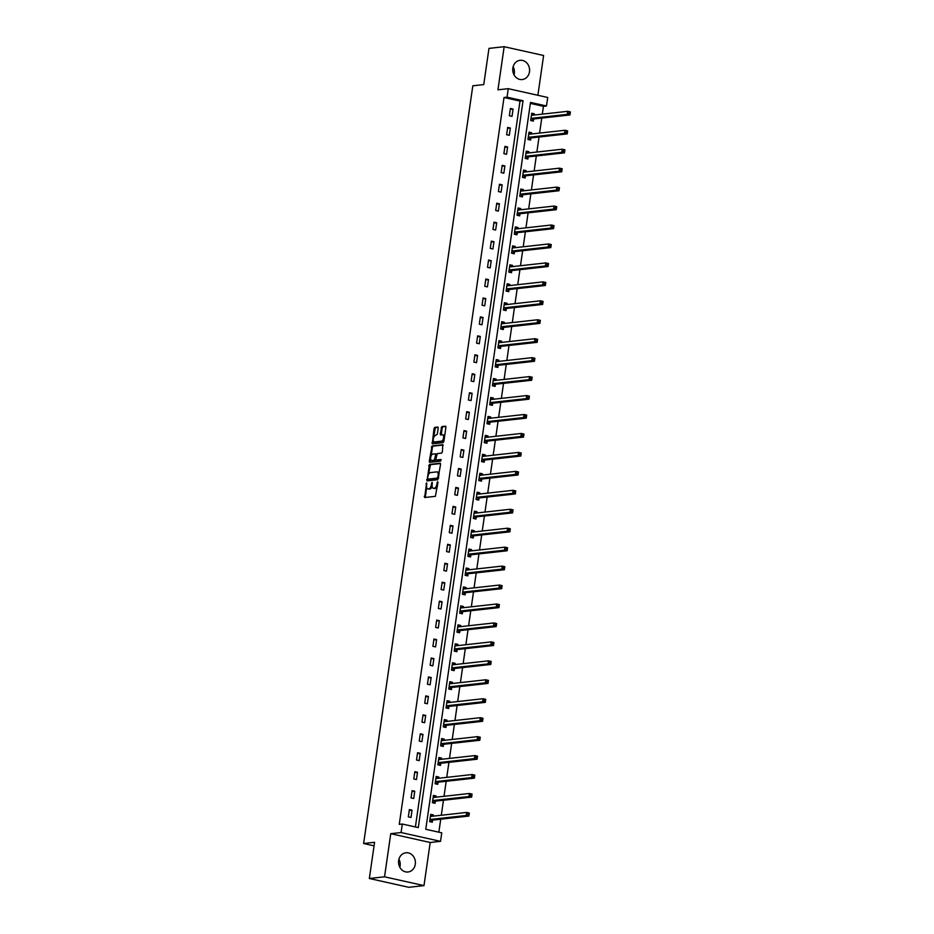 <?xml version="1.0" encoding="UTF-8"?>
<svg xmlns="http://www.w3.org/2000/svg" width="934" height="934" viewBox="0 0 934 934"><rect width="100%" height="100%" fill="white"/><g stroke="black" fill="none" stroke-linecap="round" stroke-linejoin="round"><path stroke-width="1.4" d="M426.581 482.855L424.643 497.53L435.372 496.339L437.976 482.411L437.672 481.617L436.902 484.139A3.888 1.845 -77.4 0 1 434.438 488.167L433.551 488.272A3.888 1.845 -77.4 0 1 433.248 488.248A3.888 1.845 -77.4 0 1 432.185 484.664L432.127 482.236L431.356 484.758A3.888 1.845 -77.4 0 1 428.893 488.786L428.006 488.879A3.888 1.845 -77.4 0 1 427.702 488.867A3.888 1.845 -77.4 0 1 426.64 485.283L426.581 482.855M513.128 66.758A9.667 8.406 -96.3 0 1 514.295 73.471A9.667 8.406 -96.3 0 1 514.015 74.79M512.848 68.077A9.667 8.406 83.7 0 0 522.234 79.542A9.667 8.406 83.7 0 0 529.485 71.778A9.667 8.406 83.7 0 0 520.098 60.313A9.667 8.406 83.7 0 0 512.848 68.077M398.935 859.21A9.667 8.406 -96.3 0 1 400.102 865.923A9.667 8.406 -96.3 0 1 399.822 867.242M398.655 860.529A9.667 8.406 83.7 0 0 408.041 871.994A9.667 8.406 83.7 0 0 415.291 864.242A9.667 8.406 83.7 0 0 405.905 852.777A9.667 8.406 83.7 0 0 398.655 860.529M438.186 428.157L437.766 427.025L434.754 427.363L433.983 428.624L432.29 443.813L443.113 442.623L443.883 441.362L445.915 427.293L445.576 426.173L441.852 426.569L440.218 433.855L440.544 434.975L442.447 434.777A3.257 1.541 -77.4 0 1 442.693 434.789A3.257 1.541 -77.4 0 1 443.533 438.046A3.257 1.541 -77.4 0 1 441.525 441.152L434.462 441.945A3.257 1.541 -77.4 0 1 434.205 441.934A3.257 1.541 -77.4 0 1 433.364 438.676A3.257 1.541 -77.4 0 1 435.372 435.559L437.322 434.17L438.186 428.157M507.045 97.171L508.271 88.672L547.721 97.475L546.495 105.974L530.5 102.413L425.764 829.275L441.759 832.836L440.533 841.347L401.071 832.544L402.297 824.033L418.292 827.606L523.04 100.744L507.045 97.171L504.01 97.51L399.262 824.372L402.297 824.033M369.35 878.497L384.539 876.816L423.989 885.607L408.8 887.3L369.35 878.497L374.569 842.305L363.63 843.519L472.814 85.8L483.754 84.585L488.972 48.393L504.162 46.7L497.939 89.816L508.271 88.672M423.989 885.607L430.2 842.491L390.751 833.688L384.539 876.816M390.751 833.688L401.071 832.544M429.406 464.443L427.036 480.893L437.777 479.702L440.568 464.373L440.147 463.252L429.406 464.443L430.481 464.677L428.461 474.6M429.29 461.233L432.08 445.903L442.821 444.712L442.377 451.858L441.607 453.118L437.252 453.597L435.909 458.851L436.236 459.972L440.93 459.481L440.626 461.139L429.617 462.353L429.29 461.233L430.352 461.466L430.691 459.166M537.879 95.28L543.611 55.503L504.162 46.7M363.63 843.519L374.055 845.842M415.397 826.964L520.005 101.082L504.01 97.51M410.995 817.46L412.046 810.175L409.372 809.58L408.321 816.865L410.995 817.46M413.727 798.512L414.766 791.226L412.104 790.631L411.053 797.916L413.727 798.512M416.447 779.563L417.498 772.278L414.836 771.682L413.785 778.968L416.447 779.563M419.179 760.615L420.23 753.329L417.568 752.734L416.517 760.019L419.179 760.615M421.911 741.666L422.962 734.381L420.3 733.785L419.249 741.071L421.911 741.666M424.643 722.718L425.694 715.432L423.032 714.837L421.981 722.122L424.643 722.718M427.375 703.769L428.426 696.484L425.764 695.888L424.713 703.174L427.375 703.769M430.107 684.82L431.158 677.535L428.484 676.94L427.433 684.225L430.107 684.82M432.839 665.872L433.89 658.587L431.216 657.991L430.165 665.277L432.839 665.872M435.571 646.923L436.622 639.638L433.948 639.043L432.897 646.328L435.571 646.923M438.291 627.975L439.342 620.69L436.68 620.094L435.629 627.379L438.291 627.975M441.023 609.026L442.074 601.741L439.412 601.146L438.361 608.431L441.023 609.026M443.755 590.078L444.806 582.793L442.144 582.197L441.093 589.482L443.755 590.078M446.487 571.129L447.538 563.844L444.876 563.249L443.825 570.534L446.487 571.129M449.219 552.181L450.27 544.896L447.608 544.3L446.557 551.585L449.219 552.181M451.951 533.232L453.002 525.947L450.34 525.352L449.289 532.637L451.951 533.232M454.683 514.284L455.734 506.987L453.06 506.403L452.009 513.688L454.683 514.284M457.415 495.335L458.466 488.038L455.792 487.455L454.741 494.74L457.415 495.335M460.147 476.387L461.186 469.09L458.524 468.494L457.473 475.791L460.147 476.387M462.867 457.438L463.918 450.141L461.256 449.546L460.205 456.843L462.867 457.438M465.599 438.49L466.65 431.193L463.988 430.597L462.937 437.894L465.599 438.49M468.331 419.541L469.382 412.244L466.72 411.649L465.669 418.946L468.331 419.541M471.063 400.593L472.114 393.296L469.452 392.7L468.401 399.997L471.063 400.593M473.795 381.632L474.846 374.347L472.184 373.752L471.133 381.049L473.795 381.632M476.527 362.684L477.578 355.399L474.904 354.803L473.865 362.088L476.527 362.684M479.259 343.735L480.309 336.45L477.636 335.855L476.585 343.14L479.259 343.735M481.991 324.787L483.041 317.502L480.368 316.906L479.317 324.191L481.991 324.787M484.711 305.838L485.762 298.553L483.1 297.958L482.049 305.243L484.711 305.838M487.443 286.89L488.494 279.605L485.832 279.009L484.781 286.294L487.443 286.89M490.175 267.941L491.226 260.656L488.564 260.061L487.513 267.346L490.175 267.941M492.907 248.993L493.958 241.708L491.296 241.112L490.245 248.397L492.907 248.993M495.639 230.044L496.69 222.759L494.028 222.164L492.977 229.449L495.639 230.044M498.371 211.096L499.421 203.81L496.76 203.215L495.709 210.5L498.371 211.096M501.103 192.147L502.153 184.862L499.48 184.267L498.429 191.552L501.103 192.147M503.835 173.199L504.885 165.913L502.212 165.318L501.161 172.603L503.835 173.199M506.567 154.25L507.606 146.965L504.944 146.369L503.893 153.655L506.567 154.25M509.287 135.302L510.338 128.016L507.676 127.421L506.625 134.706L509.287 135.302M512.019 116.353L513.07 109.068L510.408 108.472L509.357 115.758L512.019 116.353M438.852 832.194L440.731 819.2M441.303 815.254L443.463 800.251M444.024 796.305L446.195 781.291M446.756 777.357L448.927 762.342M449.488 758.408L451.647 743.394M452.219 739.459L454.379 724.445M454.951 720.511L457.111 705.497M457.683 701.562L459.843 686.548M460.415 682.614L462.575 667.6M463.147 663.665L465.307 648.651M465.879 644.717L468.039 629.703M468.599 625.768L470.771 610.754M471.331 606.82L473.503 591.806M474.063 587.86L476.223 572.857M476.795 568.911L478.955 553.909M479.527 549.963L481.687 534.96M482.259 531.014L484.419 516.012M484.991 512.066L487.151 497.063M487.723 493.117L489.883 478.115M490.443 474.168L492.615 459.166M493.175 455.22L495.347 440.218M495.907 436.271L498.067 421.269M498.639 417.323L500.799 402.321M501.371 398.374L503.531 383.372M504.103 379.426L506.263 364.423M506.835 360.477L508.995 345.475M509.567 341.529L511.727 326.526M512.299 322.58L514.459 307.578M515.019 303.632L517.191 288.629M517.751 284.683L519.923 269.669M520.483 265.735L522.643 250.721M523.215 246.786L525.375 231.772M525.947 227.838L528.107 212.824M528.679 208.889L530.839 193.875M531.411 189.941L533.571 174.927M534.143 170.992L536.303 155.978M536.875 152.044L539.035 137.029M539.595 133.095L541.767 118.081M542.327 114.146L543.46 106.313L530.36 103.394M433.189 816.153L433.364 814.938L430.702 814.343L429.652 821.628L432.314 822.224L432.594 820.25M435.921 797.204L436.096 795.99L433.434 795.394L432.384 802.68L435.046 803.275L435.326 801.302M438.653 778.255L438.828 777.041L436.166 776.446L435.116 783.731L437.777 784.326L438.058 782.353M441.385 759.307L441.56 758.081L438.887 757.497L437.836 764.783L440.509 765.378L440.79 763.405M444.117 740.358L444.292 739.133L441.619 738.549L440.568 745.834L443.241 746.429L443.522 744.456M446.837 721.41L447.024 720.184L444.351 719.589L443.3 726.885L445.973 727.481L446.254 725.508M449.569 702.461L449.744 701.236L447.082 700.64L446.032 707.937L448.694 708.532L448.985 706.559M452.301 683.513L452.476 682.287L449.814 681.692L448.764 688.988L451.426 689.584L451.717 687.611M455.033 664.564L455.208 663.338L452.546 662.743L451.496 670.04L454.157 670.635L454.438 668.662M457.765 645.616L457.94 644.39L455.278 643.795L454.228 651.091L456.889 651.687L457.17 649.714M460.497 626.667L460.672 625.441L458.01 624.846L456.959 632.143L459.621 632.727L459.902 630.765M463.229 607.719L463.404 606.493L460.742 605.897L459.691 613.183L462.353 613.778L462.634 611.817M465.961 588.77L466.136 587.544L463.462 586.949L462.412 594.234L465.085 594.83L465.365 592.868M468.693 569.822L468.868 568.596L466.194 568L465.144 575.286L467.817 575.881L468.097 573.92M471.413 550.873L471.588 549.647L468.926 549.052L467.876 556.337L470.549 556.933L470.829 554.971M474.145 531.925L474.32 530.699L471.658 530.103L470.608 537.389L473.269 537.984L473.561 536.023M476.877 512.976L477.052 511.75L474.39 511.155L473.34 518.44L476.001 519.035L476.293 517.074M479.609 494.016L479.784 492.802L477.122 492.206L476.071 499.492L478.733 500.087L479.014 498.126M482.341 475.067L482.516 473.853L479.854 473.258L478.803 480.543L481.465 481.138L481.746 479.177M485.073 456.119L485.248 454.905L482.586 454.309L481.535 461.594L484.197 462.19L484.477 460.228M487.805 437.17L487.98 435.956L485.306 435.361L484.267 442.646L486.929 443.241L487.209 441.28M490.537 418.222L490.712 417.008L488.038 416.412L486.988 423.697L489.661 424.293L489.941 422.331M493.257 399.273L493.444 398.059L490.77 397.464L489.72 404.749L492.393 405.344L492.673 403.383M495.989 380.325L496.164 379.111L493.502 378.515L492.452 385.8L495.113 386.396L495.405 384.434M498.721 361.376L498.896 360.162L496.234 359.567L495.183 366.852L497.845 367.447L498.137 365.486M501.453 342.428L501.628 341.214L498.966 340.618L497.915 347.903L500.577 348.499L500.869 346.526M504.185 323.479L504.36 322.265L501.698 321.67L500.647 328.955L503.309 329.55L503.589 327.577M506.917 304.531L507.092 303.317L504.43 302.721L503.379 310.006L506.041 310.602L506.321 308.629M509.649 285.582L509.824 284.368L507.162 283.773L506.111 291.058L508.773 291.653L509.053 289.68M512.381 266.634L512.556 265.419L509.882 264.824L508.832 272.109L511.505 272.705L511.785 270.732M515.113 247.685L515.288 246.459L512.614 245.875L511.563 253.161L514.237 253.756L514.517 251.783M517.833 228.737L518.008 227.511L515.346 226.915L514.295 234.212L516.969 234.808L517.249 232.835M520.565 209.788L520.74 208.562L518.078 207.967L517.027 215.264L519.689 215.859L519.981 213.886M523.297 190.84L523.472 189.614L520.81 189.018L519.759 196.315L522.421 196.911L522.713 194.937M526.029 171.891L526.204 170.665L523.542 170.07L522.491 177.367L525.153 177.962L525.433 175.989M528.761 152.942L528.936 151.717L526.274 151.121L525.223 158.418L527.885 159.013L528.165 157.04M531.493 133.994L531.668 132.768L529.006 132.173L527.955 139.47L530.617 140.053L530.897 138.092M534.225 115.045L534.4 113.82L531.726 113.224L530.687 120.521L533.349 121.105L533.629 119.143M543.46 106.313L546.495 105.974M430.2 842.491L440.533 841.347M520.005 101.082L523.04 100.744M433.364 814.938L430.574 815.242M412.046 810.175L409.244 810.49M414.766 791.226L411.976 791.542M436.096 795.99L433.306 796.293M417.498 772.278L414.708 772.593M438.828 777.041L436.026 777.345M420.23 753.329L417.44 753.645M441.56 758.081L438.758 758.396M422.962 734.381L420.172 734.696M444.292 739.133L441.49 739.448M425.694 715.432L422.892 715.748M447.024 720.184L444.222 720.499M428.426 696.484L425.624 696.787M449.744 701.236L446.954 701.551M431.158 677.535L428.356 677.839M452.476 682.287L449.686 682.602M433.89 658.587L431.088 658.89M455.208 663.338L452.418 663.654M436.622 639.638L433.82 639.942M457.94 644.39L455.15 644.705M439.342 620.69L436.552 620.993M460.672 625.441L457.87 625.757M442.074 601.741L439.284 602.045M463.404 606.493L460.602 606.808M444.806 582.793L442.016 583.096M466.136 587.544L463.334 587.86M447.538 563.844L444.747 564.148M468.868 568.596L466.066 568.911M450.27 544.896L447.468 545.199M471.588 549.647L468.798 549.963M453.002 525.947L450.2 526.251M474.32 530.699L471.53 531.014M455.734 506.987L452.932 507.302M477.052 511.75L474.262 512.066M458.466 488.038L455.664 488.354M479.784 492.802L476.994 493.117M461.186 469.09L458.396 469.405M482.516 473.853L479.726 474.168M463.918 450.141L461.127 450.457M485.248 454.905L482.446 455.208M466.65 431.193L463.859 431.508M487.98 435.956L485.178 436.26M469.382 412.244L466.591 412.559M490.712 417.008L487.91 417.311M472.114 393.296L469.323 393.611M493.444 398.059L490.642 398.363M474.846 374.347L472.044 374.662M496.164 379.111L493.374 379.414M477.578 355.399L474.776 355.714M498.896 360.162L496.106 360.466M480.309 336.45L477.507 336.765M501.628 341.214L498.838 341.517M483.041 317.502L480.239 317.817M504.36 322.265L501.57 322.569M485.762 298.553L482.971 298.868M507.092 303.317L504.29 303.62M488.494 279.605L485.703 279.92M509.824 284.368L507.022 284.672M491.226 260.656L488.435 260.971M512.556 265.419L509.754 265.723M493.958 241.708L491.167 242.023M515.288 246.459L512.486 246.774M496.69 222.759L493.888 223.074M518.008 227.511L515.218 227.826M499.421 203.81L496.619 204.126M520.74 208.562L517.95 208.877M502.153 184.862L499.351 185.165M523.472 189.614L520.682 189.929M504.885 165.913L502.083 166.217M526.204 170.665L523.414 170.98M507.606 146.965L504.815 147.268M528.936 151.717L526.146 152.032M510.338 128.016L507.547 128.32M531.668 132.768L528.866 133.083M513.07 109.068L510.279 109.371M534.4 113.82L531.598 114.135M428.496 488.996A3.888 1.845 -77.4 0 0 428.776 489.101A3.888 1.845 -77.4 0 0 429.068 489.124L428.006 488.879M432.138 486.252A3.888 1.845 -77.4 0 1 429.967 489.019L429.068 489.124M434.041 488.377A3.888 1.845 -77.4 0 0 434.322 488.494A3.888 1.845 -77.4 0 0 434.614 488.505L433.551 488.272M437.392 486.416A3.888 1.845 -77.4 0 1 435.513 488.4L434.614 488.505M426.64 487.244L425.332 497.448M440.521 463.568L430.481 464.677M427.807 479.119L427.737 480.823M427.644 478.36L427.935 479.154L437.357 478.103L438.151 475.499A3.888 1.845 -77.4 0 0 437.089 471.903A3.888 1.845 -77.4 0 0 436.785 471.892L430.352 472.604A3.888 1.845 -77.4 0 0 427.889 476.632L427.644 478.36M428.881 479.364L427.935 479.154M438.571 478.29L428.998 479.387M439.213 473.76A3.888 1.845 -77.4 0 0 438.151 472.149L437.089 471.903M431.181 455.71L432.384 447.398L431.321 447.164M443.195 445.028L433.154 446.137L432.384 447.398M437.217 460.17L441.163 459.797M432.734 454.099A3.257 1.541 -77.4 0 0 430.726 457.205A3.257 1.541 -77.4 0 0 431.566 460.462A3.257 1.541 -77.4 0 0 431.812 460.474L434.31 460.205L435.653 454.951L435.314 453.831L432.734 454.099M432.407 460.614A3.257 1.541 -77.4 0 0 432.629 460.707A3.257 1.541 -77.4 0 0 432.886 460.719L431.812 460.474M435.991 459.738L432.886 460.719M436.633 454.298L435.407 453.866M430.352 461.466L430.399 462.283M435.046 442.074A3.257 1.541 -77.4 0 0 435.279 442.167A3.257 1.541 -77.4 0 0 435.524 442.179L434.462 441.945M444.105 439.879A3.257 1.541 -77.4 0 1 442.588 441.397L435.524 442.179M444.619 436.248A3.257 1.541 -77.4 0 0 443.755 435.034A3.257 1.541 -77.4 0 0 443.51 435.011M445.868 426.488L442.914 426.815L442.144 428.064L441.327 434.905M433.341 440.708L433.072 443.743M438.139 427.34L435.816 427.597L435.057 428.858L433.866 437.089M430.527 821.827L432.699 820.169A1.238 0.584 102.6 0 1 432.932 820.064L468.903 816.059L466.241 815.464L466.673 812.428L430.714 816.433A1.238 0.584 102.6 0 1 430.609 816.421A1.238 0.584 102.6 0 1 430.492 816.363L430.422 816.304M429.663 821.57L430.714 821.803M430.539 815.499L432.267 816.258M468.132 813.432L466.673 812.428L469.335 813.024L468.903 816.059L469.195 813.677L468.132 813.432L467.957 814.646L469.02 814.892M429.932 819.655L430.037 819.585A1.238 0.584 102.6 0 1 430.27 819.468L466.241 815.464L467.957 814.646M469.335 813.024L469.195 813.677M433.259 802.878L435.431 801.22A1.238 0.584 102.6 0 1 435.664 801.115L471.635 797.111L468.973 796.515L469.405 793.48L433.446 797.484A1.238 0.584 102.6 0 1 433.341 797.473A1.238 0.584 102.6 0 1 433.224 797.414L433.142 797.356M432.384 802.621L433.446 802.855M433.259 796.539L434.999 797.309M470.864 794.484L469.405 793.48L472.067 794.075L471.635 797.111L471.927 794.717L470.864 794.484L470.689 795.698L471.752 795.943M432.664 800.707L432.769 800.625A1.238 0.584 102.6 0 1 433.002 800.52L468.973 796.515L470.689 795.698M472.067 794.075L471.927 794.717M435.991 783.93L438.163 782.272A1.238 0.584 102.6 0 1 438.396 782.167L474.367 778.162L471.693 777.567L472.137 774.531L436.166 778.536A1.238 0.584 102.6 0 1 436.073 778.524A1.238 0.584 102.6 0 1 435.956 778.466L435.874 778.407M435.116 783.673L436.178 783.906M435.991 777.59L437.719 778.361M473.596 775.535L472.137 774.531L474.799 775.127L474.367 778.162L474.659 775.769L473.596 775.535L473.421 776.749L474.484 776.983M435.396 781.758L435.489 781.676A1.238 0.584 102.6 0 1 435.734 781.571L471.693 777.567L473.421 776.749M474.799 775.127L474.659 775.769M438.723 764.981L440.895 763.323A1.238 0.584 102.6 0 1 441.128 763.218L477.099 759.214L474.425 758.618L474.869 755.583L438.898 759.587A1.238 0.584 102.6 0 1 438.805 759.576A1.238 0.584 102.6 0 1 438.688 759.517L438.606 759.459M437.848 764.724L438.91 764.958M438.723 758.641L440.451 759.412M476.328 756.587L474.869 755.583L477.531 756.178L477.099 759.214L477.391 756.82L476.328 756.587L476.153 757.801L477.216 758.034M438.128 762.809L438.221 762.728A1.238 0.584 102.6 0 1 438.466 762.623L474.425 758.618L476.153 757.801M477.531 756.178L477.391 756.82M441.455 746.033L443.615 744.375A1.238 0.584 102.6 0 1 443.86 744.27L479.819 740.265L477.157 739.67L477.601 736.634L441.63 740.639A1.238 0.584 102.6 0 1 441.537 740.627A1.238 0.584 102.6 0 1 441.42 740.569L441.338 740.51M440.579 745.776L441.642 746.009M441.455 739.693L443.183 740.464M479.06 737.638L477.601 736.634L480.263 737.23L479.819 740.265L480.123 737.872L479.06 737.638L478.885 738.852L479.948 739.086M440.86 743.861L440.953 743.779A1.238 0.584 102.6 0 1 441.198 743.674L477.157 739.67L478.885 738.852M480.263 737.23L480.123 737.872M444.175 727.072L446.347 725.426A1.238 0.584 102.6 0 1 446.592 725.321L482.551 721.317L479.889 720.721L480.333 717.686L444.362 721.69A1.238 0.584 102.6 0 1 444.269 721.678A1.238 0.584 102.6 0 1 444.152 721.62L444.07 721.562M443.311 726.827L444.362 727.061M444.187 720.744L445.915 721.515M481.781 718.69L480.333 717.686L482.995 718.281L482.551 721.317L482.855 718.923L481.781 718.69L481.605 719.904L482.68 720.137M443.592 724.912L443.685 724.831A1.238 0.584 102.6 0 1 443.93 724.726L479.889 720.721L481.605 719.904M482.995 718.281L482.855 718.923M446.907 708.124L449.079 706.478A1.238 0.584 102.6 0 1 449.324 706.373L485.283 702.368L482.621 701.773L483.053 698.737L447.094 702.73A1.238 0.584 102.6 0 1 447.001 702.73A1.238 0.584 102.6 0 1 446.884 702.672L446.802 702.613M446.043 707.879L447.094 708.112M446.919 701.796L448.647 702.566M484.512 699.741L483.053 698.737L485.727 699.332L485.283 702.368L485.587 699.975L484.512 699.741L484.337 700.955L485.411 701.189M446.312 705.964L446.417 705.882A1.238 0.584 102.6 0 1 446.65 705.777L482.621 701.773L484.337 700.955M485.727 699.332L485.587 699.975M449.639 689.175L451.811 687.529A1.238 0.584 102.6 0 1 452.056 687.412L488.015 683.419L485.353 682.824L485.785 679.789L449.826 683.781A1.238 0.584 102.6 0 1 449.733 683.781A1.238 0.584 102.6 0 1 449.604 683.723L449.534 683.665M448.775 688.918L449.826 689.164M449.651 682.847L451.379 683.618M487.244 680.793L485.785 679.789L488.459 680.384L488.015 683.419L488.319 681.026L487.244 680.793L487.069 682.007L488.143 682.24M449.044 687.015L449.149 686.934A1.238 0.584 102.6 0 1 449.382 686.829L485.353 682.824L487.069 682.007M488.459 680.384L488.319 681.026M452.371 670.227L454.543 668.581A1.238 0.584 102.6 0 1 454.788 668.464L490.747 664.471L488.085 663.876L488.517 660.84L452.558 664.833A1.238 0.584 102.6 0 1 452.465 664.833A1.238 0.584 102.6 0 1 452.336 664.774L452.266 664.716M451.507 669.97L452.558 670.215M452.383 663.899L454.111 664.669M489.976 661.844L488.517 660.84L491.191 661.435L490.747 664.471L491.039 662.078L489.976 661.844L489.801 663.058L490.864 663.292M451.776 668.067L451.881 667.985A1.238 0.584 102.6 0 1 452.114 667.88L488.085 663.876L489.801 663.058M491.191 661.435L491.039 662.078M455.103 651.278L457.275 649.632A1.238 0.584 102.6 0 1 457.508 649.515L493.479 645.522L490.817 644.927L491.249 641.891L455.29 645.884A1.238 0.584 102.6 0 1 455.185 645.884A1.238 0.584 102.6 0 1 455.068 645.826L454.986 645.768M454.239 651.021L455.29 651.267M455.103 644.95L456.843 645.721M492.708 642.896L491.249 641.891L493.911 642.487L493.479 645.522L493.771 643.129L492.708 642.896L492.533 644.11L493.596 644.343M454.508 649.118L454.613 649.037A1.238 0.584 102.6 0 1 454.846 648.92L490.817 644.927L492.533 644.11M493.911 642.487L493.771 643.129M457.835 632.33L460.007 630.684A1.238 0.584 102.6 0 1 460.24 630.567L496.211 626.574L493.537 625.978L493.981 622.943L458.01 626.936A1.238 0.584 102.6 0 1 457.917 626.936A1.238 0.584 102.6 0 1 457.8 626.877L457.718 626.819M456.959 632.073L458.022 632.318M457.835 626.002L459.563 626.772M495.44 623.947L493.981 622.943L496.643 623.538L496.211 626.574L496.503 624.181L495.44 623.947L495.265 625.161L496.328 625.395M457.24 630.17L457.333 630.088A1.238 0.584 102.6 0 1 457.578 629.971L493.537 625.978L495.265 625.161M496.643 623.538L496.503 624.181M460.567 613.381L462.739 611.735A1.238 0.584 102.6 0 1 462.972 611.618L498.943 607.625L496.269 607.03L496.713 603.994L460.742 607.987A1.238 0.584 102.6 0 1 460.649 607.987A1.238 0.584 102.6 0 1 460.532 607.929L460.45 607.871M459.691 613.124L460.754 613.358M460.567 607.053L462.295 607.824M498.172 604.999L496.713 603.994L499.375 604.59L498.943 607.625L499.235 605.232L498.172 604.999L497.997 606.213L499.06 606.446M459.972 611.221L460.065 611.14A1.238 0.584 102.6 0 1 460.31 611.023L496.269 607.03L497.997 606.213M499.375 604.59L499.235 605.232M463.299 594.433L465.471 592.786A1.238 0.584 102.6 0 1 465.704 592.67L501.675 588.677L499.001 588.081L499.445 585.046L463.474 589.039A1.238 0.584 102.6 0 1 463.381 589.039A1.238 0.584 102.6 0 1 463.264 588.98L463.182 588.922M462.423 594.176L463.486 594.409M463.299 588.105L465.027 588.864M500.904 586.05L499.445 585.046L502.107 585.641L501.675 588.677L501.967 586.283L500.904 586.05L500.729 587.264L501.791 587.498M462.704 592.273L462.797 592.191A1.238 0.584 102.6 0 1 463.042 592.074L499.001 588.081L500.729 587.264M502.107 585.641L501.967 586.283M466.031 575.484L468.191 573.838A1.238 0.584 102.6 0 1 468.436 573.721L504.395 569.728L501.733 569.133L502.177 566.097L466.206 570.09A1.238 0.584 102.6 0 1 466.113 570.09A1.238 0.584 102.6 0 1 465.996 570.032L465.914 569.973M465.155 575.227L466.206 575.461M466.031 569.156L467.759 569.915M503.636 567.101L502.177 566.097L504.839 566.693L504.395 569.728L504.699 567.335L503.636 567.101L503.461 568.316L504.523 568.549M465.436 573.324L465.529 573.242A1.238 0.584 102.6 0 1 465.774 573.126L501.733 569.133L503.461 568.316M504.839 566.693L504.699 567.335M468.751 556.536L470.923 554.889A1.238 0.584 102.6 0 1 471.168 554.773L507.127 550.78L504.465 550.184L504.897 547.149L468.938 551.142A1.238 0.584 102.6 0 1 468.845 551.142A1.238 0.584 102.6 0 1 468.728 551.083L468.646 551.025M467.887 556.279L468.938 556.512M468.763 550.208L470.491 550.967M506.356 548.153L504.897 547.149L507.571 547.744L507.127 550.78L507.431 548.386L506.356 548.153L506.181 549.367L507.255 549.601M468.156 554.376L468.261 554.294A1.238 0.584 102.6 0 1 468.506 554.177L504.465 550.184L506.181 549.367M507.571 547.744L507.431 548.386M471.483 537.587L473.655 535.941A1.238 0.584 102.6 0 1 473.9 535.824L509.859 531.831L507.197 531.236L507.629 528.2L471.67 532.193A1.238 0.584 102.6 0 1 471.577 532.193A1.238 0.584 102.6 0 1 471.46 532.135L471.378 532.076M470.619 537.33L471.67 537.564M471.495 531.259L473.223 532.018M509.088 529.204L507.629 528.2L510.303 528.796L509.859 531.831L510.162 529.438L509.088 529.204L508.913 530.419L509.987 530.652M470.888 535.427L470.993 535.345A1.238 0.584 102.6 0 1 471.226 535.229L507.197 531.236L508.913 530.419M510.303 528.796L510.162 529.438M474.215 518.639L476.387 516.992A1.238 0.584 102.6 0 1 476.632 516.876L512.591 512.883L509.929 512.287L510.361 509.252L474.402 513.245A1.238 0.584 102.6 0 1 474.309 513.245A1.238 0.584 102.6 0 1 474.18 513.186L474.11 513.116M473.351 518.382L474.402 518.615M474.227 512.311L475.955 513.07M511.82 510.256L510.361 509.252L513.035 509.847L512.591 512.883L512.883 510.489L511.82 510.256L511.645 511.47L512.708 511.704M473.62 516.479L473.725 516.397A1.238 0.584 102.6 0 1 473.958 516.28L509.929 512.287L511.645 511.47M513.035 509.847L512.883 510.489M476.947 499.69L479.119 498.044A1.238 0.584 102.6 0 1 479.352 497.927L515.323 493.934L512.661 493.339L513.093 490.303L477.134 494.296A1.238 0.584 102.6 0 1 477.041 494.296A1.238 0.584 102.6 0 1 476.912 494.238L476.842 494.168M476.083 499.433L477.134 499.667M476.959 493.362L478.687 494.121M514.552 491.296L513.093 490.303L515.755 490.899L515.323 493.934L515.615 491.541L514.552 491.296L514.377 492.522L515.44 492.755M476.352 497.53L476.457 497.448A1.238 0.584 102.6 0 1 476.69 497.332L512.661 493.339L514.377 492.522M515.755 490.899L515.615 491.541M479.679 480.741L481.851 479.095A1.238 0.584 102.6 0 1 482.084 478.979L518.055 474.986L515.393 474.39L515.825 471.355L479.866 475.348A1.238 0.584 102.6 0 1 479.761 475.348A1.238 0.584 102.6 0 1 479.644 475.289L479.562 475.219M478.803 480.485L479.866 480.718M479.679 474.414L481.419 475.173M517.284 472.347L515.825 471.355L518.487 471.95L518.055 474.986L518.347 472.592L517.284 472.347L517.109 473.561L518.172 473.807M479.084 478.582L479.189 478.5A1.238 0.584 102.6 0 1 479.422 478.383L515.393 474.39L517.109 473.561M518.487 471.95L518.347 472.592M482.411 461.793L484.583 460.147A1.238 0.584 102.6 0 1 484.816 460.03L520.787 456.037L518.113 455.442L518.557 452.406L482.586 456.399A1.238 0.584 102.6 0 1 482.493 456.399A1.238 0.584 102.6 0 1 482.376 456.341L482.294 456.271M481.535 461.536L482.598 461.77M482.411 455.465L484.139 456.224M520.016 453.399L518.557 452.406L521.219 453.002L520.787 456.037L521.079 453.644L520.016 453.399L519.841 454.613L520.903 454.858M481.816 459.633L481.909 459.551A1.238 0.584 102.6 0 1 482.154 459.435L518.113 455.442L519.841 454.613M521.219 453.002L521.079 453.644M485.143 442.844L487.314 441.198A1.238 0.584 102.6 0 1 487.548 441.082L523.519 437.089L520.845 436.493L521.289 433.458L485.318 437.451A1.238 0.584 102.6 0 1 485.225 437.451A1.238 0.584 102.6 0 1 485.108 437.392L485.026 437.322M484.267 442.588L485.33 442.821M485.143 436.517L486.871 437.275M522.748 434.45L521.289 433.458L523.951 434.053L523.519 437.089L523.811 434.695L522.748 434.45L522.573 435.664L523.635 435.909M484.548 440.685L484.641 440.603A1.238 0.584 102.6 0 1 484.886 440.486L520.845 436.493L522.573 435.664M523.951 434.053L523.811 434.695M487.875 423.896L490.035 422.25A1.238 0.584 102.6 0 1 490.28 422.133L526.251 418.14L523.577 417.545L524.021 414.509L488.05 418.502A1.238 0.584 102.6 0 1 487.957 418.502A1.238 0.584 102.6 0 1 487.84 418.444L487.758 418.374M486.999 423.639L488.062 423.873M487.875 417.568L489.603 418.327M525.48 415.502L524.021 414.509L526.683 415.093L526.251 418.14L526.543 415.747L525.48 415.502L525.305 416.716L526.367 416.961M487.279 421.736L487.373 421.654A1.238 0.584 102.6 0 1 487.618 421.538L523.577 417.545L525.305 416.716M526.683 415.093L526.543 415.747M490.595 404.947L492.767 403.301A1.238 0.584 102.6 0 1 493.012 403.184L528.971 399.192L526.309 398.596L526.753 395.561L490.782 399.554A1.238 0.584 102.6 0 1 490.689 399.542A1.238 0.584 102.6 0 1 490.572 399.495L490.49 399.425M489.731 404.691L490.782 404.924M490.607 398.62L492.335 399.378M528.2 396.553L526.753 395.561L529.415 396.144L528.971 399.192L529.274 396.798L528.2 396.553L528.025 397.767L529.099 398.012M490.011 402.787L490.105 402.706A1.238 0.584 102.6 0 1 490.35 402.589L526.309 398.596L528.025 397.767M529.415 396.144L529.274 396.798M493.327 385.999L495.499 384.353A1.238 0.584 102.6 0 1 495.744 384.236L531.703 380.243L529.041 379.648L529.473 376.6L493.514 380.605A1.238 0.584 102.6 0 1 493.421 380.593A1.238 0.584 102.6 0 1 493.304 380.535L493.222 380.477M492.463 385.742L493.514 385.976M493.339 379.671L495.067 380.43M530.932 377.605L529.473 376.6L532.147 377.196L531.703 380.243L532.006 377.85L530.932 377.605L530.757 378.819L531.831 379.064M492.732 383.839L492.837 383.757A1.238 0.584 102.6 0 1 493.07 383.641L529.041 379.648L530.757 378.819M532.147 377.196L532.006 377.85M496.059 367.05L498.231 365.404A1.238 0.584 102.6 0 1 498.476 365.287L534.435 361.283L531.773 360.699L532.205 357.652L496.246 361.656A1.238 0.584 102.6 0 1 496.152 361.645A1.238 0.584 102.6 0 1 496.024 361.586L495.954 361.528M495.195 366.793L496.246 367.027M496.071 360.722L497.799 361.481M533.664 358.656L532.205 357.652L534.878 358.247L534.435 361.283L534.738 358.901L533.664 358.656L533.489 359.87L534.563 360.115M495.464 364.89L495.569 364.809A1.238 0.584 102.6 0 1 495.802 364.692L531.773 360.699L533.489 359.87M534.878 358.247L534.738 358.901M498.791 348.102L500.963 346.444A1.238 0.584 102.6 0 1 501.208 346.339L537.167 342.334L534.505 341.739L534.937 338.703L498.978 342.708A1.238 0.584 102.6 0 1 498.884 342.696A1.238 0.584 102.6 0 1 498.756 342.638L498.686 342.58M497.927 347.845L498.978 348.078M498.803 341.774L500.531 342.533M536.396 339.707L534.937 338.703L537.61 339.299L537.167 342.334L537.459 339.953L536.396 339.707L536.221 340.922L537.284 341.167M498.196 345.942L498.301 345.86A1.238 0.584 102.6 0 1 498.534 345.743L534.505 341.739L536.221 340.922M537.61 339.299L537.459 339.953M501.523 329.153L503.695 327.495A1.238 0.584 102.6 0 1 503.928 327.39L539.899 323.386L537.237 322.79L537.669 319.755L501.71 323.759A1.238 0.584 102.6 0 1 501.605 323.748A1.238 0.584 102.6 0 1 501.488 323.689L501.406 323.631M500.659 328.896L501.71 329.13M501.535 322.825L503.263 323.584M539.128 320.759L537.669 319.755L540.331 320.35L539.899 323.386L540.191 321.004L539.128 320.759L538.953 321.973L540.015 322.218M500.928 326.993L501.033 326.912A1.238 0.584 102.6 0 1 501.266 326.795L537.237 322.79L538.953 321.973M540.331 320.35L540.191 321.004M504.255 310.205L506.426 308.547A1.238 0.584 102.6 0 1 506.66 308.442L542.631 304.437L539.957 303.842L540.401 300.806L504.43 304.811A1.238 0.584 102.6 0 1 504.337 304.799A1.238 0.584 102.6 0 1 504.22 304.741L504.138 304.682M503.379 309.948L504.442 310.181M504.255 303.877L505.983 304.636M541.86 301.81L540.401 300.806L543.063 301.402L542.631 304.437L542.923 302.044L541.86 301.81L541.685 303.025L542.747 303.27M503.659 308.033L503.753 307.951A1.238 0.584 102.6 0 1 503.998 307.846L539.957 303.842L541.685 303.025M543.063 301.402L542.923 302.044M506.987 291.256L509.158 289.598A1.238 0.584 102.6 0 1 509.392 289.493L545.363 285.489L542.689 284.893L543.133 281.858L507.162 285.862A1.238 0.584 102.6 0 1 507.069 285.851A1.238 0.584 102.6 0 1 506.952 285.792L506.87 285.734M506.111 290.999L507.174 291.233M506.987 284.917L508.715 285.687M544.592 282.862L543.133 281.858L545.795 282.453L545.363 285.489L545.654 283.095L544.592 282.862L544.417 284.076L545.479 284.31M506.391 289.085L506.485 289.003A1.238 0.584 102.6 0 1 506.73 288.898L542.689 284.893L544.417 284.076M545.795 282.453L545.654 283.095M509.719 272.308L511.89 270.65A1.238 0.584 102.6 0 1 512.124 270.545L548.095 266.54L545.421 265.945L545.865 262.909L509.894 266.914A1.238 0.584 102.6 0 1 509.801 266.902A1.238 0.584 102.6 0 1 509.684 266.844L509.602 266.785M508.843 272.051L509.906 272.284M509.719 265.968L511.447 266.739M547.324 263.913L545.865 262.909L548.527 263.505L548.095 266.54L548.386 264.147L547.324 263.913L547.149 265.128L548.211 265.361M509.123 270.136L509.217 270.054A1.238 0.584 102.6 0 1 509.462 269.949L545.421 265.945L547.149 265.128M548.527 263.505L548.386 264.147M512.451 253.359L514.611 251.701A1.238 0.584 102.6 0 1 514.856 251.596L550.815 247.592L548.153 246.996L548.597 243.961L512.626 247.965A1.238 0.584 102.6 0 1 512.533 247.954A1.238 0.584 102.6 0 1 512.416 247.895L512.334 247.837M511.575 253.102L512.626 253.336M512.451 247.02L514.179 247.79M550.056 244.965L548.597 243.961L551.258 244.556L550.815 247.592L551.118 245.198L550.056 244.965L549.881 246.179L550.943 246.413M511.855 251.188L511.949 251.106A1.238 0.584 102.6 0 1 512.194 251.001L548.153 246.996L549.881 246.179M551.258 244.556L551.118 245.198M515.171 234.411L517.343 232.753A1.238 0.584 102.6 0 1 517.588 232.648L553.547 228.643L550.885 228.048L551.329 225.012L515.358 229.017A1.238 0.584 102.6 0 1 515.264 229.005A1.238 0.584 102.6 0 1 515.148 228.947L515.066 228.888M514.307 234.154L515.358 234.387M515.183 228.071L516.911 228.842M552.776 226.016L551.329 225.012L553.99 225.608L553.547 228.643L553.85 226.25L552.776 226.016L552.601 227.231L553.675 227.464M514.576 232.239L514.681 232.157A1.238 0.584 102.6 0 1 514.926 232.052L550.885 228.048L552.601 227.231M553.99 225.608L553.85 226.25M517.903 215.45L520.075 213.804A1.238 0.584 102.6 0 1 520.32 213.699L556.279 209.695L553.617 209.099L554.049 206.064L518.09 210.068A1.238 0.584 102.6 0 1 517.996 210.057A1.238 0.584 102.6 0 1 517.88 209.998L517.798 209.94M517.039 215.205L518.09 215.439M517.915 209.123L519.643 209.893M555.508 207.068L554.049 206.064L556.722 206.659L556.279 209.695L556.582 207.301L555.508 207.068L555.333 208.282L556.407 208.516M517.308 213.291L517.413 213.209A1.238 0.584 102.6 0 1 517.646 213.104L553.617 209.099L555.333 208.282M556.722 206.659L556.582 207.301M520.635 196.502L522.807 194.856A1.238 0.584 102.6 0 1 523.052 194.751L559.011 190.746L556.349 190.151L556.781 187.115L520.822 191.108A1.238 0.584 102.6 0 1 520.728 191.108A1.238 0.584 102.6 0 1 520.6 191.05L520.53 190.991M519.771 196.245L520.822 196.49M520.647 190.174L522.375 190.945M558.24 188.119L556.781 187.115L559.454 187.711L559.011 190.746L559.303 188.353L558.24 188.119L558.065 189.333L559.139 189.567M520.04 194.342L520.145 194.26A1.238 0.584 102.6 0 1 520.378 194.155L556.349 190.151L558.065 189.333M559.454 187.711L559.303 188.353M523.367 177.553L525.538 175.907A1.238 0.584 102.6 0 1 525.772 175.79L561.743 171.798L559.081 171.202L559.513 168.167L523.554 172.16A1.238 0.584 102.6 0 1 523.46 172.16A1.238 0.584 102.6 0 1 523.332 172.101L523.262 172.043M522.503 177.297L523.554 177.542M523.379 171.226L525.106 171.996M560.972 169.171L559.513 168.167L562.175 168.762L561.743 171.798L562.034 169.404L560.972 169.171L560.797 170.385L561.859 170.618M522.771 175.394L522.877 175.312A1.238 0.584 102.6 0 1 523.11 175.207L559.081 171.202L560.797 170.385M562.175 168.762L562.034 169.404M526.099 158.605L528.27 156.959A1.238 0.584 102.6 0 1 528.504 156.842L564.475 152.849L561.813 152.254L562.245 149.218L526.286 153.211A1.238 0.584 102.6 0 1 526.181 153.211A1.238 0.584 102.6 0 1 526.064 153.153L525.982 153.094M525.235 158.348L526.286 158.593M526.099 152.277L527.838 153.048M563.704 150.222L562.245 149.218L564.907 149.814L564.475 152.849L564.766 150.456L563.704 150.222L563.529 151.436L564.591 151.67M525.503 156.445L525.608 156.363A1.238 0.584 102.6 0 1 525.842 156.258L561.813 152.254L563.529 151.436M564.907 149.814L564.766 150.456M528.831 139.656L531.002 138.01A1.238 0.584 102.6 0 1 531.236 137.893L567.207 133.901L564.533 133.305L564.977 130.27L529.006 134.262A1.238 0.584 102.6 0 1 528.913 134.262A1.238 0.584 102.6 0 1 528.796 134.204L528.714 134.146M527.955 139.4L529.018 139.645M528.831 133.328L530.559 134.099M566.436 131.274L564.977 130.27L567.639 130.865L567.207 133.901L567.498 131.507L566.436 131.274L566.261 132.488L567.323 132.721M528.235 137.496L528.329 137.415A1.238 0.584 102.6 0 1 528.574 137.298L564.533 133.305L566.261 132.488M567.639 130.865L567.498 131.507M531.563 120.708L533.734 119.062A1.238 0.584 102.6 0 1 533.968 118.945L569.938 114.952L567.265 114.357L567.709 111.321L531.738 115.314A1.238 0.584 102.6 0 1 531.644 115.314A1.238 0.584 102.6 0 1 531.528 115.256L531.446 115.197M530.687 120.451L531.75 120.696M531.563 114.38L533.291 115.151M569.168 112.325L567.709 111.321L570.37 111.917L569.938 114.952L570.23 112.559L569.168 112.325L568.993 113.539L570.055 113.773M530.967 118.548L531.061 118.466A1.238 0.584 102.6 0 1 531.306 118.349L567.265 114.357L568.993 113.539M570.37 111.917L570.23 112.559M426.838 483.905L426.044 483.73M437.929 482.68L437.135 482.504M432.384 483.298L431.59 483.111M429.967 489.019L428.893 488.786M432.15 484.933L431.356 484.758M435.513 488.4L434.438 488.167M437.696 484.314L436.902 484.139M425.285 496.643L424.223 496.398M427.679 480.006L426.616 479.772M429.71 465.938L428.648 465.704M438.42 478.348L437.357 478.103M438.688 477.402L437.894 477.227M438.945 475.675L438.151 475.499M433.154 446.137L432.08 445.903M437.404 460.217L436.33 459.972M435.372 460.439L434.31 460.205M435.886 459.119L435.069 458.944M436.447 455.127L435.653 454.951M442.588 441.397L441.525 441.152M441.28 434.088L440.218 433.855M442.144 428.064L441.082 427.83M442.914 426.815L441.852 426.569M433.026 442.926L431.963 442.693M435.057 428.858L433.983 428.624M435.816 427.597L434.754 427.363M432.699 820.169L430.037 819.585M432.932 820.064L430.27 819.468M435.431 801.22L432.769 800.625M435.664 801.115L433.002 800.52M438.163 782.272L435.489 781.676M438.396 782.167L435.734 781.571M440.895 763.323L438.221 762.728M441.128 763.218L438.466 762.623M443.615 744.375L440.953 743.779M443.86 744.27L441.198 743.674M446.347 725.426L443.685 724.831M446.592 725.321L443.93 724.726M449.079 706.478L446.417 705.882M449.324 706.373L446.65 705.777M451.811 687.529L449.149 686.934M452.056 687.412L449.382 686.829M454.543 668.581L451.881 667.985M454.788 668.464L452.114 667.88M457.275 649.632L454.613 649.037M457.508 649.515L454.846 648.92M460.007 630.684L457.333 630.088M460.24 630.567L457.578 629.971M462.739 611.735L460.065 611.14M462.972 611.618L460.31 611.023M465.471 592.786L462.797 592.191M465.704 592.67L463.042 592.074M468.191 573.838L465.529 573.242M468.436 573.721L465.774 573.126M470.923 554.889L468.261 554.294M471.168 554.773L468.506 554.177M473.655 535.941L470.993 535.345M473.9 535.824L471.226 535.229M476.387 516.992L473.725 516.397M476.632 516.876L473.958 516.28M479.119 498.044L476.457 497.448M479.352 497.927L476.69 497.332M481.851 479.095L479.189 478.5M482.084 478.979L479.422 478.383M484.583 460.147L481.909 459.551M484.816 460.03L482.154 459.435M487.314 441.198L484.641 440.603M487.548 441.082L484.886 440.486M490.035 422.25L487.373 421.654M490.28 422.133L487.618 421.538M492.767 403.301L490.105 402.706M493.012 403.184L490.35 402.589M495.499 384.353L492.837 383.757M495.744 384.236L493.07 383.641M498.231 365.404L495.569 364.809M498.476 365.287L495.802 364.692M500.963 346.444L498.301 345.86M501.208 346.339L498.534 345.743M503.695 327.495L501.033 326.912M503.928 327.39L501.266 326.795M506.426 308.547L503.753 307.951M506.66 308.442L503.998 307.846M509.158 289.598L506.485 289.003M509.392 289.493L506.73 288.898M511.89 270.65L509.217 270.054M512.124 270.545L509.462 269.949M514.611 251.701L511.949 251.106M514.856 251.596L512.194 251.001M517.343 232.753L514.681 232.157M517.588 232.648L514.926 232.052M520.075 213.804L517.413 213.209M520.32 213.699L517.646 213.104M522.807 194.856L520.145 194.26M523.052 194.751L520.378 194.155M525.538 175.907L522.877 175.312M525.772 175.79L523.11 175.207M528.27 156.959L525.608 156.363M528.504 156.842L525.842 156.258M531.002 138.01L528.329 137.415M531.236 137.893L528.574 137.298M533.734 119.062L531.061 118.466M533.968 118.945L531.306 118.349M428.776 489.101L427.702 488.867M434.322 488.494L433.248 488.248M428.939 479.387L427.877 479.154M437.31 460.205L436.236 459.972M432.629 460.707L431.566 460.462M436.388 454.064L435.314 453.831M435.279 442.167L434.205 441.934M443.755 435.034L442.693 434.789"/></g></svg>
